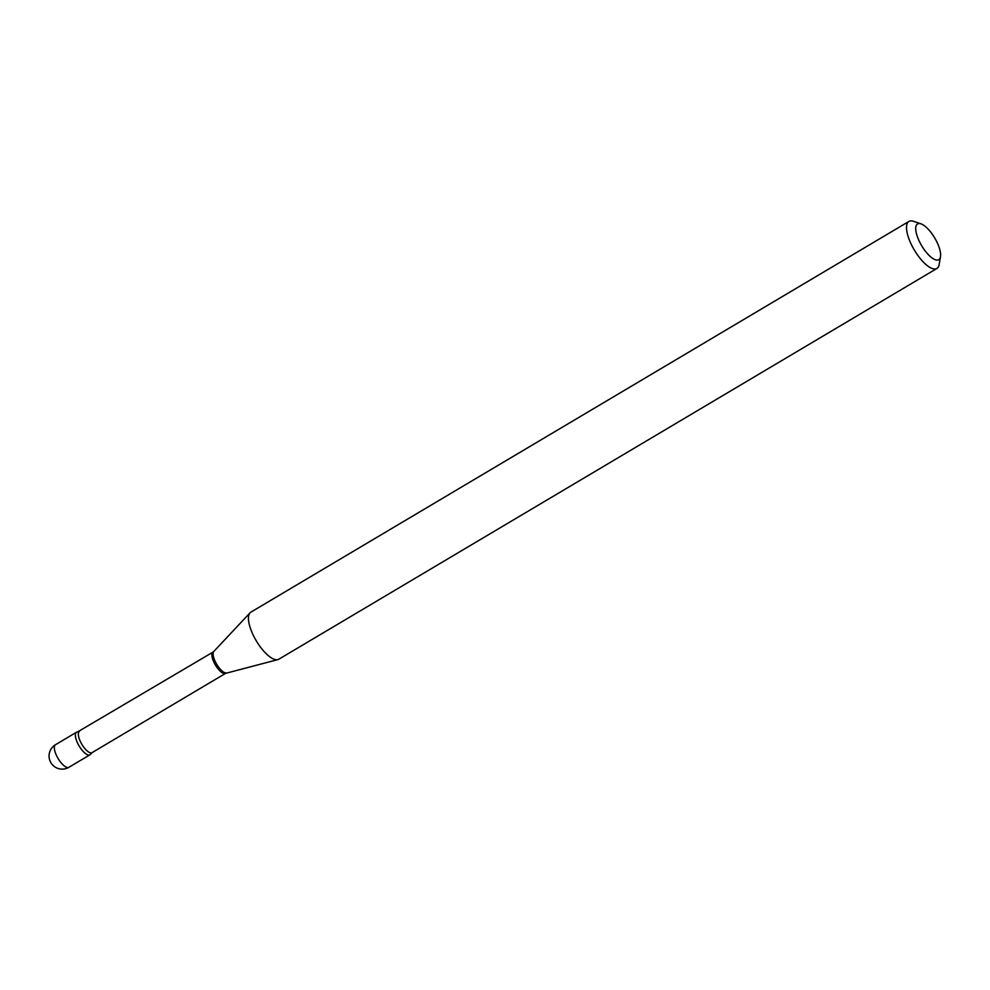 <?xml version="1.0" encoding="UTF-8"?>
<svg xmlns="http://www.w3.org/2000/svg" width="990" height="990" viewBox="0 0 990 990"><rect width="100%" height="100%" fill="white"/><g stroke="black" fill="none" stroke-linecap="round" stroke-linejoin="round"><path stroke-width="1.49" d="M78.73 732.179A13.142 4.789 59.3 0 0 76.527 732.216A13.142 4.789 59.3 0 0 77.74 743.416A13.142 4.789 59.3 0 0 89.942 754.813A13.142 4.789 59.3 0 0 91.031 752.895A12.35 4.505 59.3 0 0 92.033 752.648L225.584 673.361L277.844 659.625A27.374 9.987 59.3 0 0 278.821 659.216L936.887 268.476A27.374 9.987 59.3 0 0 939.139 264.59L940.5 256.757A20.802 7.586 59.3 0 0 934.696 237.934A20.802 7.586 59.3 0 0 920.96 223.839A20.802 7.586 59.3 0 0 919.24 223.517A20.802 7.586 59.3 0 0 919.475 241.659A20.802 7.586 59.3 0 0 937.097 260.11A20.802 7.586 59.3 0 0 940.5 256.757M77.604 731.957A13.142 4.789 59.3 0 0 77.554 731.957A13.142 4.789 59.3 0 0 77.765 743.465A13.142 4.789 59.3 0 0 88.877 755.073A13.142 4.789 59.3 0 0 90.659 754.046L92.033 752.648M920.96 223.839L913.423 221.29A27.374 9.987 59.3 0 0 911.171 220.857A27.374 9.987 59.3 0 0 908.944 221.401A27.374 9.987 59.3 0 0 912.83 247.401A27.374 9.987 59.3 0 0 934.659 269.02A27.374 9.987 59.3 0 0 936.887 268.476M908.944 221.401L250.878 612.142A27.374 9.987 59.3 0 0 250.049 612.81A27.374 9.987 59.3 0 0 255.457 639.404A27.374 9.987 59.3 0 0 276.594 659.761A27.374 9.987 59.3 0 0 277.844 659.625M68.904 767.299A13.142 13.142 0 0 1 49.5 759.38A13.142 13.142 0 0 1 55.49 744.715A13.142 4.789 59.3 0 0 56.702 755.915A13.142 4.789 59.3 0 0 67.84 767.559A13.142 4.789 59.3 0 0 68.904 767.299L89.942 754.813M77.554 731.957L212.974 652.125A12.35 4.505 59.3 0 0 214.731 663.857A12.35 4.505 59.3 0 0 224.569 673.608A12.35 4.505 59.3 0 0 225.584 673.361M212.974 652.125L213.84 651.42A12.573 4.591 59.3 0 0 216.327 663.634A12.573 4.591 59.3 0 0 226.029 672.99A12.573 4.591 59.3 0 0 226.611 672.928M79.423 731.412A12.35 4.505 59.3 0 0 81.18 743.144A12.35 4.505 59.3 0 0 91.031 752.895M55.49 744.715L76.527 732.216M213.84 651.42L250.049 612.81"/></g></svg>
